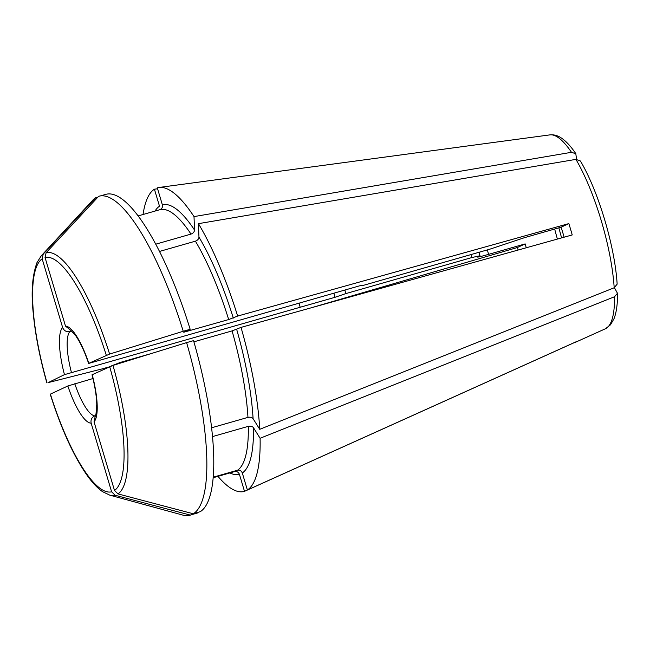 <?xml version="1.0" encoding="UTF-8"?>
<svg xmlns="http://www.w3.org/2000/svg" width="650" height="650" viewBox="0 0 650 650"><rect width="100%" height="100%" fill="white"/><g stroke="black" fill="none" stroke-linecap="round" stroke-linejoin="round"><path stroke-width="0.97" d="M108.485 367.088L102.472 368.81A388088.496 15667.958 -16.6 0 1 48.254 382.59L64.464 374.644A50.326 13.366 74 0 1 62.619 327.47L42.161 258.838L43.225 254.085A388088.521 373826.164 65.1 0 1 95.778 197.641A165.888 44.054 74 0 0 92.771 200.176L41.267 255.799A126.067 33.475 74 0 1 43.225 254.085M97.874 197.153L95.778 197.641M70.899 330.444L65.504 326.129L45.045 257.498L46.109 252.744A388088.521 373826.164 65.1 0 1 98.662 196.3A165.888 44.054 74 0 1 183.235 331.273L190.166 329.29L183.804 332.28M100.466 195.894L105.918 194.334A165.782 44.021 74 0 1 190.166 329.29M193.611 513.589L200.241 511.696A165.782 44.021 74 0 0 193.554 340.632L186.615 342.615A165.888 44.054 74 0 1 193.31 513.784A391201.468 376824.703 65.1 0 1 118.008 493.911L114.497 490.466L94.039 421.834L95.217 416.293M197.356 513.037A165.782 44.021 74 0 1 197.096 513.11L190.393 515.028L197.356 513.037L197.21 512.558M95.461 415.748L94.941 415.894C91.772 417.235 90.513 419.664 91.154 423.174L111.613 491.806L115.123 495.251A391201.468 376824.703 65.1 0 0 190.426 515.125L190.393 515.028M190.426 515.125A165.888 44.054 74 0 1 182.845 515.101L109.728 495.129A126.067 33.475 74 0 0 115.123 495.251M159.551 251.428L195.423 241.166A136.175 36.164 74 0 1 228.686 319.564L237.64 316.062A157.885 41.925 74 0 0 198.437 223.665L198.965 237.128C198.786 238.989 197.6 240.329 195.423 241.166M198.437 223.665L575.916 159.372L580.369 160.981M614.429 287.666L617.467 293.288L614.543 296.733A100.913 26.796 74 0 1 605.41 328.77L574.925 342.509A105.739 28.08 -106 0 1 573.511 342.981L573.503 342.948M574.925 342.509A105.739 28.08 -106 0 0 576.396 341.64L247.382 490.003A157.885 41.925 74 0 0 260.098 438.271L253.443 427.659A140.124 37.212 74 0 1 242.304 472.981L247.382 490.003M212.453 436.605L248.308 426.351C250.599 425.888 252.306 426.327 253.443 427.659M614.543 296.733L260.098 438.271M617.118 284.18L614.193 287.763L259.74 429.309L253.094 418.698C251.956 417.357 250.25 416.918 247.959 417.381L211.543 427.798M477.311 257.083L477.799 256.758C476.312 257.603 479.903 256.807 488.573 254.369L525.159 243.904L517.416 247.504A105.739 28.08 -106 0 0 518.139 250.039M525.159 243.904A74.011 19.654 -106 0 0 526.256 247.772M193.895 341.827L232.066 330.907L241.02 327.397L572.227 234.934A105.739 28.08 -106 0 0 568.847 223.6L561.096 227.199A74.011 19.654 -106 0 1 564.111 237.201M65.504 326.129A50.326 13.366 74 0 1 88.814 363.326L109.598 354.071A388088.521 15667.958 -16.6 0 1 183.235 331.273M70.891 330.476L75.896 335.977L78.284 339.731C81.965 346.027 85.41 353.933 88.627 363.447L359.799 285.773L363.797 285.236L489.946 249.153L524.509 237.664L561.096 227.199M155.797 244.164L190.994 234.097C193.172 233.261 194.358 231.92 194.537 230.059L194.009 216.596L571.48 152.303L575.827 153.749L576.534 159.299M138.198 215.889L159.843 209.698A136.175 36.164 74 0 1 190.994 234.097M183.918 332.199L228.686 319.564M477.799 256.758L479.976 255.751L471.908 257.538L345.759 293.621A37.497 9.961 74 0 1 344.906 290.03M471.908 257.538A37.497 9.961 74 0 1 471.185 254.516M186.615 342.615A388088.521 15667.958 -16.6 0 0 112.978 365.406L92.024 374.782C94.941 386.116 96.525 395.996 96.761 404.414L95.981 414.221L95.176 416.252M213.135 477.214L237.518 470.243C239.785 469.877 241.377 470.795 242.304 472.981M241.02 327.397A157.885 41.925 74 0 1 259.74 429.309M573.511 342.981L244.498 491.343A157.885 41.925 74 0 1 217.945 476.352M479.976 255.751A49.343 13.106 74 0 1 479.091 252.257M345.759 293.621L334.969 297.31A51.309 13.626 74 0 1 333.921 293.174M64.464 374.644L334.969 297.31M300.081 306.987A44.403 11.789 74 0 1 299.195 303.412M41.267 255.799L36.985 262.592C32.305 275.486 31.029 292.069 33.158 312.341C35.165 334.1 39.723 357.606 46.849 382.85L47.011 382.761A121.794 32.346 74 0 1 42.161 258.838M71.411 372.393A44.403 11.789 74 0 1 69.81 331.614L71.646 331.086M111.369 365.926L120.331 362.408L150.954 353.649M50.237 394.192L67.844 385.978L92.95 378.544M213.094 477.742L234.634 471.583C236.901 471.218 238.493 472.136 239.419 474.321L244.498 491.343M159.843 209.698C161.956 208.812 162.801 207.196 162.378 204.864L157.3 187.842A157.885 41.925 74 0 1 159.071 187.46A157.885 41.925 74 0 1 194.009 216.596M143.049 214.5A157.885 41.925 74 0 1 154.416 189.191L159.494 206.204A140.124 37.212 74 0 0 155.017 211.079M157.576 188.76L154.416 189.191M517.416 247.504L311.041 307.848M69.81 331.614C66.406 332.15 64.009 330.769 62.619 327.47M568.847 223.6L237.64 316.062M575.916 159.372A100.913 26.796 74 0 1 614.193 287.763M46.109 252.744A126.067 33.475 74 0 1 109.598 354.071M45.045 257.498A121.794 32.346 74 0 1 106.275 355.209M186.436 331.029A136.175 36.164 74 0 1 186.615 331.598M198.965 237.128A140.124 37.212 74 0 1 233.309 318.069M92.194 374.66A50.326 13.366 74 0 1 94.039 421.834M109.655 366.551A121.794 32.346 74 0 1 114.497 490.466M112.978 365.406A126.067 33.475 74 0 1 118.008 493.911M236.689 329.412A140.124 37.212 74 0 1 253.094 418.698M232.066 330.907A136.175 36.164 74 0 1 247.959 417.381M248.308 426.351A136.175 36.164 74 0 1 237.518 470.243M488.573 254.369A74.011 19.654 74 0 1 487.378 249.884M91.154 423.174A50.326 13.366 74 0 1 67.844 385.978M111.613 491.806A121.794 32.346 74 0 1 50.391 394.095M94.941 415.894A44.403 11.789 74 0 1 74.791 383.736M239.419 474.321A140.124 37.212 74 0 1 229.913 472.932M575.835 153.701C571.407 147.111 567.003 142.179 562.624 138.905C558.537 135.777 554.312 134.436 549.949 134.875A100.913 26.796 74 0 1 571.48 152.303M162.378 204.864A140.124 37.212 74 0 1 194.537 230.059M557.408 239.07A74.011 19.654 74 0 1 554.686 229.036M580.401 160.989C598.398 191.149 614.965 246.764 617.142 284.148M617.5 293.321C617.63 303.924 616.468 312.382 614.023 318.695L610.504 324.805L605.41 328.77M549.949 134.875L159.071 187.46M561.6 237.9L558.862 227.841M50.237 394.209C60.97 428.122 73.068 454.886 86.523 474.524C91.999 482.349 97.346 488.069 102.586 491.684L109.728 495.129"/></g></svg>
